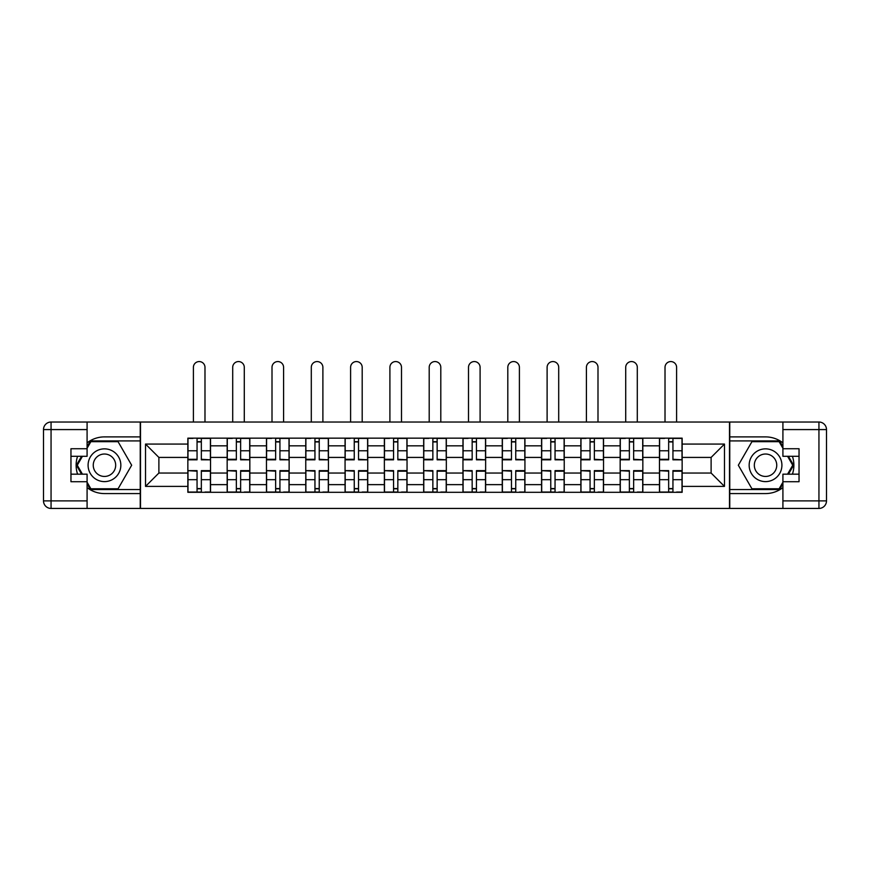 <?xml version="1.0" encoding="UTF-8"?>
<svg xmlns="http://www.w3.org/2000/svg" width="870" height="870" viewBox="0 0 870 870"><rect width="100%" height="100%" fill="white"/><g stroke="black" fill="none" stroke-linecap="round" stroke-linejoin="round"><path stroke-width="1.3" d="M87.087 487.613A28.34 28.34 0 0 0 104.465 493.573L140.244 493.573L140.244 508.439L729.756 508.439L729.756 493.573L765.535 493.573A28.34 28.34 0 0 0 782.913 487.613M782.913 442.852A28.34 28.34 0 0 0 765.535 436.892L729.756 436.892L729.756 422.026L140.244 422.026L140.244 436.892L104.465 436.892A28.34 28.34 0 0 0 87.087 442.852M227.157 492.311L227.157 445.831L210.529 445.831L210.529 492.311M210.529 445.831L210.529 438.154M227.157 445.831L227.157 438.154M249.831 438.154L249.831 492.311M266.459 492.311L266.459 438.154M289.134 438.154L289.134 492.311M305.762 492.311L305.762 438.154M328.436 438.154L328.436 492.311M345.064 492.311L345.064 438.154M367.738 438.154L367.738 492.311M384.366 492.311L384.366 438.154M407.04 438.154L407.04 492.311M423.668 492.311L423.668 438.154M446.332 438.154L446.332 492.311M462.96 492.311L462.96 438.154M485.634 438.154L485.634 492.311M502.262 492.311L502.262 438.154M524.936 438.154L524.936 492.311M541.564 492.311L541.564 438.154M564.239 438.154L564.239 492.311M580.866 492.311L580.866 438.154M603.541 438.154L603.541 492.311M620.169 492.311L620.169 438.154M642.843 438.154L642.843 492.311M659.471 492.311L659.471 438.154M659.471 473.041L642.843 473.041M620.169 473.041L603.541 473.041M580.866 473.041L564.239 473.041M541.564 473.041L524.936 473.041M502.262 473.041L485.634 473.041M462.96 473.041L446.332 473.041M423.668 473.041L407.04 473.041M384.366 473.041L367.738 473.041M345.064 473.041L328.436 473.041M305.762 473.041L289.134 473.041M266.459 473.041L249.831 473.041M227.157 473.041L210.529 473.041M659.471 457.424L642.843 457.424M620.169 457.424L603.541 457.424M580.866 457.424L564.239 457.424M541.564 457.424L524.936 457.424M502.262 457.424L485.634 457.424M462.96 457.424L446.332 457.424M423.668 457.424L407.04 457.424M384.366 457.424L367.738 457.424M345.064 457.424L328.436 457.424M305.762 457.424L289.134 457.424M266.459 457.424L249.831 457.424M227.157 457.424L210.529 457.424M158.884 473.041L187.855 473.041L187.855 457.424L158.884 457.424L158.884 473.041L145.529 486.395L145.529 444.07L187.855 444.07L187.855 457.424M682.145 457.424L682.145 473.041L711.116 473.041L711.116 457.424L682.145 457.424L682.145 438.154L187.855 438.154L187.855 444.07M682.145 444.07L724.471 444.07L724.471 486.395L682.145 486.395L682.145 473.041M187.855 473.041L187.855 492.311L682.145 492.311L682.145 486.395M187.855 486.395L145.529 486.395M729.506 508.439L729.506 422.026M140.494 508.439L140.494 422.026M201.34 488.538L197.055 488.538M197.055 441.927L201.34 441.927M240.631 488.538L236.357 488.538M236.357 441.927L240.631 441.927M279.933 488.538L275.649 488.538M275.649 441.927L279.933 441.927M319.236 488.538L314.951 488.538M314.951 441.927L319.236 441.927M358.538 488.538L354.253 488.538M354.253 441.927L358.538 441.927M397.84 488.538L393.555 488.538M393.555 441.927L397.84 441.927M437.142 488.538L432.858 488.538M432.858 441.927L437.142 441.927M476.445 488.538L472.16 488.538M472.16 441.927L476.445 441.927M515.747 488.538L511.462 488.538M511.462 441.927L515.747 441.927M555.049 488.538L550.764 488.538M550.764 441.927L555.049 441.927M594.351 488.538L590.067 488.538M590.067 441.927L594.351 441.927M633.643 488.538L629.369 488.538M629.369 441.927L633.643 441.927M672.945 488.538L668.66 488.538M668.66 441.927L672.945 441.927M145.529 444.07L158.884 457.424M711.116 473.041L724.471 486.395M711.116 457.424L724.471 444.07M204.983 422.026L204.983 367.357A5.796 5.796 0 0 0 199.197 361.561A5.796 5.796 0 0 0 193.401 367.357L193.401 422.026M201.34 459.284L210.399 459.817L201.34 459.817L201.34 438.404L210.399 438.404L205.363 438.404M210.399 459.284L210.399 438.404M197.055 441.677L201.34 441.677M193.02 438.404L187.985 438.404L187.985 459.817L197.055 459.817L197.055 438.404L204.983 438.154M187.985 438.404L193.401 438.154M197.055 471.181L187.985 470.648L197.055 470.648L197.055 492.061L187.985 492.061L193.02 492.061M187.985 471.181L187.985 492.061M201.34 488.788L197.055 488.788M205.363 492.061L210.399 492.061L210.399 470.648L201.34 470.648L201.34 492.061L193.401 492.061M210.399 492.061L204.983 492.061M244.285 422.026L244.285 367.357A5.796 5.796 0 0 0 238.5 361.561A5.796 5.796 0 0 0 232.703 367.357L232.703 422.026M240.631 459.284L249.701 459.817L240.631 459.817L240.631 438.404L249.701 438.404L244.666 438.404M249.701 459.284L249.701 438.404M236.357 441.677L240.631 441.677M232.323 438.404L227.287 438.404L227.287 459.817L236.357 459.817L236.357 438.404L244.285 438.154M227.287 438.404L232.703 438.154M283.587 422.026L283.587 367.357A5.796 5.796 0 0 0 277.791 361.561A5.796 5.796 0 0 0 272.005 367.357L272.005 422.026M279.933 459.284L289.003 459.817L279.933 459.817L279.933 438.404L289.003 438.404L283.968 438.404M289.003 459.284L289.003 438.404M275.649 441.677L279.933 441.677M271.625 438.404L266.59 438.404L266.59 459.817L275.649 459.817L275.649 438.404L283.587 438.154M266.59 438.404L272.005 438.154M77.571 456.293A28.34 28.34 0 0 0 77.571 474.172M140.244 422.026L87.087 422.026L87.087 456.293L70.959 456.293M140.244 508.439L51.058 508.439A7.558 7.558 0 0 1 43.5 500.881L43.5 429.584A7.558 7.558 0 0 1 51.058 422.026L87.087 422.026M140.244 493.573L140.244 436.892M70.959 474.172L87.087 474.172L87.087 508.439M87.087 448.735L70.959 448.735L70.959 481.73L87.087 481.73M140.244 440.916L90.426 440.916L87.087 446.712M87.087 483.742L90.426 489.538L140.244 489.538M81.562 456.293L76.397 465.232L81.562 474.172M792.429 474.172A28.34 28.34 0 0 0 792.429 456.293M729.756 508.439L782.913 508.439L782.913 474.172L799.041 474.172M729.756 422.026L818.942 422.026A7.558 7.558 0 0 1 826.5 429.584L826.5 500.881A7.558 7.558 0 0 1 818.942 508.439L782.913 508.439M729.756 436.892L729.756 493.573M799.041 456.293L782.913 456.293L782.913 422.026M782.913 481.73L799.041 481.73L799.041 448.735L782.913 448.735M729.756 489.538L779.574 489.538L782.913 483.742M782.913 446.712L779.574 440.916L729.756 440.916M788.437 474.172L793.603 465.232L788.437 456.293M88.087 465.232A16.378 16.378 0 0 0 104.465 481.61A16.378 16.378 0 0 0 120.843 465.232A16.378 16.378 0 0 0 104.465 448.855A16.378 16.378 0 0 0 88.087 465.232M93.253 465.232A11.212 11.212 0 0 0 104.465 476.445A11.212 11.212 0 0 0 115.677 465.232A11.212 11.212 0 0 0 104.465 454.02A11.212 11.212 0 0 0 93.253 465.232M87.087 448.224L90.871 441.677L118.07 441.677L131.664 465.232L118.07 488.788L90.871 488.788L87.087 482.23M82.432 474.172L77.267 465.232L82.432 456.293M749.157 465.232A16.378 16.378 0 0 0 765.535 481.61A16.378 16.378 0 0 0 781.912 465.232A16.378 16.378 0 0 0 765.535 448.855A16.378 16.378 0 0 0 749.157 465.232M754.323 465.232A11.212 11.212 0 0 0 765.535 476.445A11.212 11.212 0 0 0 776.747 465.232A11.212 11.212 0 0 0 765.535 454.02A11.212 11.212 0 0 0 754.323 465.232M782.913 482.23L779.129 488.788L751.93 488.788L738.336 465.232L751.93 441.677L779.129 441.677L782.913 448.224M787.567 456.293L792.733 465.232L787.567 474.172M236.357 471.181L227.287 470.648L236.357 470.648L236.357 492.061L227.287 492.061L232.323 492.061M227.287 471.181L227.287 492.061M240.631 488.788L236.357 488.788M244.666 492.061L249.701 492.061L249.701 470.648L240.631 470.648L240.631 492.061L232.703 492.061M249.701 492.061L244.285 492.061M275.649 471.181L266.59 470.648L275.649 470.648L275.649 492.061L266.59 492.061L271.625 492.061M266.59 471.181L266.59 492.061M279.933 488.788L275.649 488.788M283.968 492.061L289.003 492.061L289.003 470.648L279.933 470.648L279.933 492.061L272.005 492.061M289.003 492.061L283.587 492.061M322.89 422.026L322.89 367.357A5.796 5.796 0 0 0 317.093 361.561A5.796 5.796 0 0 0 311.297 367.357L311.297 422.026M319.236 459.284L328.305 459.817L319.236 459.817L319.236 438.404L328.305 438.404L323.27 438.404M328.305 459.284L328.305 438.404M314.951 441.677L319.236 441.677M310.927 438.404L305.881 438.404L305.881 459.817L314.951 459.817L314.951 438.404L322.89 438.154M305.881 438.404L311.297 438.154M362.192 422.026L362.192 367.357A5.796 5.796 0 0 0 356.396 361.561A5.796 5.796 0 0 0 350.599 367.357L350.599 422.026M358.538 459.284L367.608 459.817L358.538 459.817L358.538 438.404L367.608 438.404L362.572 438.404M367.608 459.284L367.608 438.404M354.253 441.677L358.538 441.677M350.229 438.404L345.183 438.404L345.183 459.817L354.253 459.817L354.253 438.404L362.192 438.154M345.183 438.404L350.599 438.154M401.494 422.026L401.494 367.357A5.796 5.796 0 0 0 395.698 361.561A5.796 5.796 0 0 0 389.901 367.357L389.901 422.026M397.84 459.284L406.91 459.817L397.84 459.817L397.84 438.404L406.91 438.404L401.875 438.404M406.91 459.284L406.91 438.404M393.555 441.677L397.84 441.677M389.532 438.404L384.486 438.404L384.486 459.817L393.555 459.817L393.555 438.404L401.494 438.154M384.486 438.404L389.901 438.154M314.951 471.181L305.881 470.648L314.951 470.648L314.951 492.061L305.881 492.061L310.927 492.061M305.881 471.181L305.881 492.061M319.236 488.788L314.951 488.788M323.27 492.061L328.305 492.061L328.305 470.648L319.236 470.648L319.236 492.061L311.297 492.061M328.305 492.061L322.89 492.061M354.253 471.181L345.183 470.648L354.253 470.648L354.253 492.061L345.183 492.061L350.229 492.061M345.183 471.181L345.183 492.061M358.538 488.788L354.253 488.788M362.572 492.061L367.608 492.061L367.608 470.648L358.538 470.648L358.538 492.061L350.599 492.061M367.608 492.061L362.192 492.061M393.555 471.181L384.486 470.648L393.555 470.648L393.555 492.061L384.486 492.061L389.532 492.061M384.486 471.181L384.486 492.061M397.84 488.788L393.555 488.788M401.875 492.061L406.91 492.061L406.91 470.648L397.84 470.648L397.84 492.061L389.901 492.061M406.91 492.061L401.494 492.061M440.796 422.026L440.796 367.357A5.796 5.796 0 0 0 435 361.561A5.796 5.796 0 0 0 429.204 367.357L429.204 422.026M437.142 459.284L446.212 459.817L437.142 459.817L437.142 438.404L446.212 438.404L441.177 438.404M446.212 459.284L446.212 438.404M432.858 441.677L437.142 441.677M428.823 438.404L423.788 438.404L423.788 459.817L432.858 459.817L432.858 438.404L440.796 438.154M423.788 438.404L429.204 438.154M432.858 471.181L423.788 470.648L432.858 470.648L432.858 492.061L423.788 492.061L428.823 492.061M423.788 471.181L423.788 492.061M437.142 488.788L432.858 488.788M441.177 492.061L446.212 492.061L446.212 470.648L437.142 470.648L437.142 492.061L429.204 492.061M446.212 492.061L440.796 492.061M480.099 422.026L480.099 367.357A5.796 5.796 0 0 0 474.302 361.561A5.796 5.796 0 0 0 468.506 367.357L468.506 422.026M476.445 459.284L485.514 459.817L476.445 459.817L476.445 438.404L485.514 438.404L480.468 438.404M485.514 459.284L485.514 438.404M472.16 441.677L476.445 441.677M468.125 438.404L463.09 438.404L463.09 459.817L472.16 459.817L472.16 438.404L480.099 438.154M463.09 438.404L468.506 438.154M472.16 471.181L463.09 470.648L472.16 470.648L472.16 492.061L463.09 492.061L468.125 492.061M463.09 471.181L463.09 492.061M476.445 488.788L472.16 488.788M480.468 492.061L485.514 492.061L485.514 470.648L476.445 470.648L476.445 492.061L468.506 492.061M485.514 492.061L480.099 492.061M519.401 422.026L519.401 367.357A5.796 5.796 0 0 0 513.604 361.561A5.796 5.796 0 0 0 507.808 367.357L507.808 422.026M515.747 459.284L524.817 459.817L515.747 459.817L515.747 438.404L524.817 438.404L519.771 438.404M524.817 459.284L524.817 438.404M511.462 441.677L515.747 441.677M507.428 438.404L502.392 438.404L502.392 459.817L511.462 459.817L511.462 438.404L519.401 438.154M502.392 438.404L507.808 438.154M511.462 471.181L502.392 470.648L511.462 470.648L511.462 492.061L502.392 492.061L507.428 492.061M502.392 471.181L502.392 492.061M515.747 488.788L511.462 488.788M519.771 492.061L524.817 492.061L524.817 470.648L515.747 470.648L515.747 492.061L507.808 492.061M524.817 492.061L519.401 492.061M558.703 422.026L558.703 367.357A5.796 5.796 0 0 0 552.907 361.561A5.796 5.796 0 0 0 547.11 367.357L547.11 422.026M555.049 459.284L564.119 459.817L555.049 459.817L555.049 438.404L564.119 438.404L559.073 438.404M564.119 459.284L564.119 438.404M550.764 441.677L555.049 441.677M546.73 438.404L541.695 438.404L541.695 459.817L550.764 459.817L550.764 438.404L558.703 438.154M541.695 438.404L547.11 438.154M550.764 471.181L541.695 470.648L550.764 470.648L550.764 492.061L541.695 492.061L546.73 492.061M541.695 471.181L541.695 492.061M555.049 488.788L550.764 488.788M559.073 492.061L564.119 492.061L564.119 470.648L555.049 470.648L555.049 492.061L547.11 492.061M564.119 492.061L558.703 492.061M597.994 422.026L597.994 367.357A5.796 5.796 0 0 0 592.209 361.561A5.796 5.796 0 0 0 586.413 367.357L586.413 422.026M594.351 459.284L603.41 459.817L594.351 459.817L594.351 438.404L603.41 438.404L598.375 438.404M603.41 459.284L603.41 438.404M590.067 441.677L594.351 441.677M586.032 438.404L580.997 438.404L580.997 459.817L590.067 459.817L590.067 438.404L597.994 438.154M580.997 438.404L586.413 438.154M590.067 471.181L580.997 470.648L590.067 470.648L590.067 492.061L580.997 492.061L586.032 492.061M580.997 471.181L580.997 492.061M594.351 488.788L590.067 488.788M598.375 492.061L603.41 492.061L603.41 470.648L594.351 470.648L594.351 492.061L586.413 492.061M603.41 492.061L597.994 492.061M637.297 422.026L637.297 367.357A5.796 5.796 0 0 0 631.5 361.561A5.796 5.796 0 0 0 625.715 367.357L625.715 422.026M633.643 459.284L642.712 459.817L633.643 459.817L633.643 438.404L642.712 438.404L637.677 438.404M642.712 459.284L642.712 438.404M629.369 441.677L633.643 441.677M625.334 438.404L620.299 438.404L620.299 459.817L629.369 459.817L629.369 438.404L637.297 438.154M620.299 438.404L625.715 438.154M629.369 471.181L620.299 470.648L629.369 470.648L629.369 492.061L620.299 492.061L625.334 492.061M620.299 471.181L620.299 492.061M633.643 488.788L629.369 488.788M637.677 492.061L642.712 492.061L642.712 470.648L633.643 470.648L633.643 492.061L625.715 492.061M642.712 492.061L637.297 492.061M676.599 422.026L676.599 367.357A5.796 5.796 0 0 0 670.803 361.561A5.796 5.796 0 0 0 665.017 367.357L665.017 422.026M672.945 459.284L682.015 459.817L672.945 459.817L672.945 438.404L682.015 438.404L676.98 438.404M682.015 459.284L682.015 438.404M668.66 441.677L672.945 441.677M664.636 438.404L659.601 438.404L659.601 459.817L668.66 459.817L668.66 438.404L676.599 438.154M659.601 438.404L665.017 438.154M668.66 471.181L659.601 470.648L668.66 470.648L668.66 492.061L659.601 492.061L664.636 492.061M659.601 471.181L659.601 492.061M672.945 488.788L668.66 488.788M676.98 492.061L682.015 492.061L682.015 470.648L672.945 470.648L672.945 492.061L665.017 492.061M682.015 492.061L676.599 492.061M620.169 445.831L603.541 445.831M580.866 445.831L564.239 445.831M541.564 445.831L524.936 445.831M502.262 445.831L485.634 445.831M462.96 445.831L446.332 445.831M423.668 445.831L407.04 445.831M384.366 445.831L367.738 445.831M345.064 445.831L328.436 445.831M305.762 445.831L289.134 445.831M266.459 445.831L249.831 445.831M659.471 445.831L642.843 445.831M620.169 484.633L603.541 484.633M580.866 484.633L564.239 484.633M541.564 484.633L524.936 484.633M502.262 484.633L485.634 484.633M462.96 484.633L446.332 484.633M423.668 484.633L407.04 484.633M384.366 484.633L367.738 484.633M345.064 484.633L328.436 484.633M305.762 484.633L289.134 484.633M266.459 484.633L249.831 484.633M227.157 484.633L210.529 484.633M659.471 484.633L642.843 484.633M201.34 450.78L210.399 450.78M187.985 459.284L197.055 459.284M187.985 450.78L197.055 450.78M197.055 479.685L187.985 479.685M210.399 471.181L201.34 471.181M210.399 479.685L201.34 479.685M240.631 450.78L249.701 450.78M227.287 459.284L236.357 459.284M227.287 450.78L236.357 450.78M279.933 450.78L289.003 450.78M266.59 459.284L275.649 459.284M266.59 450.78L275.649 450.78M87.087 429.584L51.058 429.584L51.058 500.881L87.087 500.881M43.5 429.584L51.058 429.584L51.058 422.026M51.058 508.439L51.058 500.881L43.5 500.881M782.913 500.881L818.942 500.881L818.942 429.584L782.913 429.584M826.5 500.881L818.942 500.881L818.942 508.439M818.942 422.026L818.942 429.584L826.5 429.584M236.357 479.685L227.287 479.685M249.701 471.181L240.631 471.181M249.701 479.685L240.631 479.685M275.649 479.685L266.59 479.685M289.003 471.181L279.933 471.181M289.003 479.685L279.933 479.685M319.236 450.78L328.305 450.78M305.881 459.284L314.951 459.284M305.881 450.78L314.951 450.78M358.538 450.78L367.608 450.78M345.183 459.284L354.253 459.284M345.183 450.78L354.253 450.78M397.84 450.78L406.91 450.78M384.486 459.284L393.555 459.284M384.486 450.78L393.555 450.78M314.951 479.685L305.881 479.685M328.305 471.181L319.236 471.181M328.305 479.685L319.236 479.685M354.253 479.685L345.183 479.685M367.608 471.181L358.538 471.181M367.608 479.685L358.538 479.685M393.555 479.685L384.486 479.685M406.91 471.181L397.84 471.181M406.91 479.685L397.84 479.685M437.142 450.78L446.212 450.78M423.788 459.284L432.858 459.284M423.788 450.78L432.858 450.78M432.858 479.685L423.788 479.685M446.212 471.181L437.142 471.181M446.212 479.685L437.142 479.685M476.445 450.78L485.514 450.78M463.09 459.284L472.16 459.284M463.09 450.78L472.16 450.78M472.16 479.685L463.09 479.685M485.514 471.181L476.445 471.181M485.514 479.685L476.445 479.685M515.747 450.78L524.817 450.78M502.392 459.284L511.462 459.284M502.392 450.78L511.462 450.78M511.462 479.685L502.392 479.685M524.817 471.181L515.747 471.181M524.817 479.685L515.747 479.685M555.049 450.78L564.119 450.78M541.695 459.284L550.764 459.284M541.695 450.78L550.764 450.78M550.764 479.685L541.695 479.685M564.119 471.181L555.049 471.181M564.119 479.685L555.049 479.685M594.351 450.78L603.41 450.78M580.997 459.284L590.067 459.284M580.997 450.78L590.067 450.78M590.067 479.685L580.997 479.685M603.41 471.181L594.351 471.181M603.41 479.685L594.351 479.685M633.643 450.78L642.712 450.78M620.299 459.284L629.369 459.284M620.299 450.78L629.369 450.78M629.369 479.685L620.299 479.685M642.712 471.181L633.643 471.181M642.712 479.685L633.643 479.685M672.945 450.78L682.015 450.78M659.601 459.284L668.66 459.284M659.601 450.78L668.66 450.78M668.66 479.685L659.601 479.685M682.015 471.181L672.945 471.181M682.015 479.685L672.945 479.685"/></g></svg>
